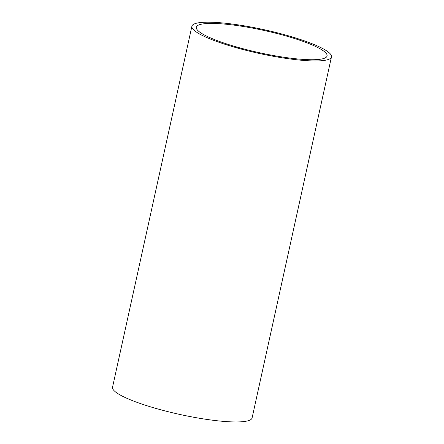 <?xml version="1.0" encoding="UTF-8"?>
<svg xmlns="http://www.w3.org/2000/svg" width="444" height="444" viewBox="0 0 444 444"><rect width="100%" height="100%" fill="white"/><g stroke="black" fill="none" stroke-linecap="round" stroke-linejoin="round"><path stroke-width="0.67" d="M315.434 46.404A66.95 11.361 -167.6 0 1 327.073 55.95A66.95 11.361 -167.6 0 1 259.246 52.67A66.95 11.361 -167.6 0 1 196.298 27.195A66.95 11.361 -167.6 0 1 243.301 26.496A66.95 11.361 -167.6 0 1 315.434 46.404M319.047 46.725A71.451 12.127 12.4 0 0 242.069 25.48A71.451 12.127 12.4 0 0 191.902 26.229A71.451 12.127 12.4 0 0 259.085 53.413A71.451 12.127 12.4 0 0 331.468 56.915A71.451 12.127 12.4 0 0 319.047 46.725M331.468 56.915L252.098 417.921A71.451 12.127 -167.6 0 1 179.709 414.419A71.451 12.127 -167.6 0 1 112.532 387.235L191.902 26.229"/></g></svg>

